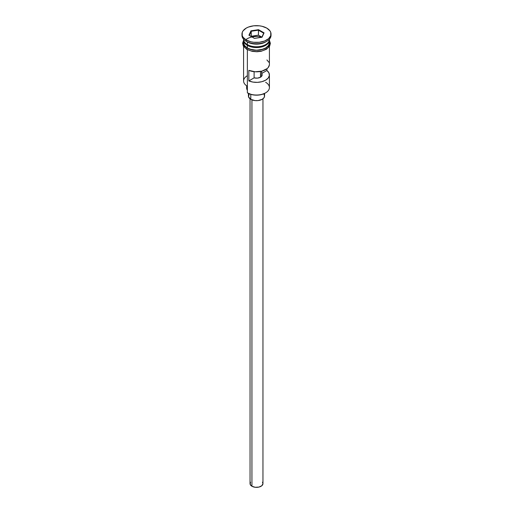 <?xml version="1.0" encoding="UTF-8"?>
<svg xmlns="http://www.w3.org/2000/svg" width="513" height="513" viewBox="0 0 513 513"><rect width="100%" height="100%" fill="white"/><g stroke="black" fill="none" stroke-linecap="round" stroke-linejoin="round"><path stroke-width="0.77" d="M265.631 82.292A12.915 7.458 180 0 1 265.631 92.84A12.915 7.458 180 0 1 247.369 92.84L247.824 93.103A12.274 7.086 0 0 0 265.176 93.103L261.194 94.642L256.5 95.181L251.806 94.642L247.369 92.84A12.915 7.458 0 0 0 261.444 94.456A12.915 7.458 0 0 0 269.415 87.569L269.415 74.911A12.915 7.458 180 0 1 262.329 81.567A12.915 7.458 180 0 1 248.837 80.919L248.837 70.371A12.915 7.458 0 0 0 262.329 71.018A12.915 7.458 0 0 0 269.415 64.362L269.415 46.503M247.824 93.103L247.369 92.84L247.369 49.723L247.369 92.84M269.383 64.927L268.241 67.472L267.106 68.62L261.886 71.14L255.179 71.782L248.837 70.371L248.837 80.919L254.115 77.867L254.115 71.692L254.115 77.867A5.649 3.264 180 0 0 262.149 74.911A5.649 3.264 180 0 0 261.624 73.532L266.901 70.486L266.901 68.787L266.901 70.486L268.915 72.852L269.383 75.475L268.241 78.021L265.631 80.182L261.886 81.689L257.475 82.349L252.935 82.08L248.837 80.919L254.115 77.867L257.481 78.123L260.495 77.219L260.495 71.454L260.495 77.219L262.066 75.482L261.624 71.211L261.624 73.532L266.901 70.486A12.915 7.458 180 0 1 269.415 74.911M251.934 99.849L251.934 486.26A6.457 3.732 0 0 0 258.969 487.068A6.457 3.732 0 0 0 262.957 483.618L261.867 485.696L258.969 487.068L255.237 487.279L251.934 486.26L251.934 99.849M250.793 94.366L250.793 99.304A8.073 4.662 0 0 0 259.591 100.311A8.073 4.662 0 0 0 264.573 96.008L263.958 97.791L262.207 99.304L258.077 100.58L254.923 100.58L250.793 99.304L250.793 94.366M243.585 39.206A12.915 7.458 0 0 0 247.369 44.586A12.915 7.458 0 0 0 261.444 46.202A12.915 7.458 0 0 0 269.415 39.315L269.415 39.2A12.915 7.458 0 0 1 261.534 46.183A12.915 7.458 0 0 1 247.369 44.586L247.369 41.951A12.915 7.458 0 0 0 265.631 41.951L266.779 41.29A14.531 8.388 180 0 1 246.227 41.29L247.369 41.951L247.369 44.586A12.915 7.458 0 0 1 243.585 39.315L243.585 39.2M244.573 42.181A12.594 7.272 0 0 0 247.593 44.984L247.593 44.721A12.594 7.272 180 0 0 265.516 44.65A12.594 7.272 180 0 1 247.593 44.721L247.369 45.381A12.915 7.458 180 0 1 243.598 39.713A12.915 7.458 180 0 0 243.585 40.104L243.585 42.739A12.915 7.458 0 0 0 247.369 48.017A12.915 7.458 0 0 0 261.444 49.633A12.915 7.458 0 0 0 269.415 42.739L268.434 45.593L265.631 48.017L261.444 49.633L256.5 50.197L251.556 49.633L247.369 48.017L247.369 45.381L247.369 48.017L244.566 45.593L243.585 42.739M241.969 34.038L241.969 35.359A14.531 8.388 0 0 0 246.227 41.29L246.227 39.976A14.531 8.388 180 0 1 241.969 34.038A14.531 8.388 180 0 1 250.94 26.291A14.531 8.388 180 0 1 266.773 28.106L262.06 26.291L259.334 25.81L253.666 25.81L248.427 27.067L246.227 28.106L243.072 30.831L242.245 32.402L242.245 35.679L243.072 37.25L246.227 39.976L250.94 41.79L253.666 42.271L259.334 42.271L264.573 41.014L268.581 38.699L270.755 35.679L270.755 32.402L269.928 30.831L266.773 28.106A14.531 8.388 180 0 1 271.031 34.038A14.531 8.388 180 0 1 262.06 41.79A14.531 8.388 180 0 1 246.227 39.976L246.227 41.29A14.531 8.388 0 0 0 262.06 43.111A14.531 8.388 0 0 0 271.031 35.359A14.531 8.388 0 0 0 270.986 34.698A14.531 8.388 180 0 1 266.779 41.29M268.427 42.181A12.594 7.272 0 0 1 247.593 44.984L247.369 45.381A12.915 7.458 180 0 0 261.758 46.92A12.915 7.458 180 0 0 269.402 39.713A12.915 7.458 180 0 1 269.415 40.104A12.915 7.458 180 0 1 261.444 46.997A12.915 7.458 180 0 1 247.369 45.381A12.915 7.458 180 0 1 243.585 40.104M269.216 41.425A12.915 7.458 0 0 0 269.075 41.027L269.171 41.284M266.17 41.624A12.915 7.458 180 0 1 247.369 41.951L246.227 41.29A14.531 8.388 180 0 1 246.221 41.29A14.531 8.388 180 0 1 242.014 34.698M269.03 40.578A13.081 7.554 180 0 1 263.201 49.229A13.081 7.554 180 0 1 247.253 48.081A0.808 0.468 120 0 0 246.721 48.793A0.808 0.468 120 0 0 246.849 49.44A0.808 0.468 -60 0 1 246.721 48.793A0.808 0.468 -60 0 1 247.253 48.081A13.081 7.554 180 0 1 243.585 41.559M261.854 37.173A13.081 7.554 0 0 0 245.798 39.719M249.235 50.338L247.253 49.402A0.808 0.468 -60 0 1 246.849 49.44L252.255 51.364L257 51.755L261.117 51.294L266.504 49.229L269.646 46.125L270.389 43.368L269.415 40.303M258.526 29.671L264.067 32.87L262.04 37.237L254.474 38.404L248.933 35.211L250.96 30.844L258.526 29.671L250.96 30.844L248.933 35.211L254.474 38.404L262.04 37.237L264.067 32.87L258.526 29.671L258.43 35.153L251.133 36.474L251.229 31.261L251.229 36.269L258.43 35.153L258.43 30.145L263.701 33.191L261.81 37.269L264.067 32.87L263.701 33.191L258.43 30.145L258.526 29.671M269.325 41.271L269.325 44.214L267.376 46.94L263.765 49.024L256.5 50.293L249.235 49.024L245.624 46.94L243.675 44.214L243.675 41.271M251.492 51.037L256.5 51.614L261.508 51.037M263.765 50.338L267.376 48.254M268.581 46.952L269.582 44.06M243.419 44.06L244.419 46.952M243.585 46.503L243.585 80.977A12.915 7.458 0 0 0 247.369 86.248A12.915 7.458 180 0 1 247.369 75.7M247.369 41.951L246.221 41.29M247.369 90.269A9.689 5.592 0 0 0 247.202 89.974L247.202 86.152L247.202 89.974L246.65 88.056M246.65 85.799L246.65 88.095A9.85 5.688 0 0 0 247.202 89.974M247.593 44.984A12.594 7.272 0 0 0 267.504 43.374M268.915 62.304L266.901 59.944M248.427 93.43L248.427 96.008A8.073 4.662 0 0 0 250.793 99.304L248.581 96.912L249.042 94.225M263.958 94.225L264.573 96.008L264.573 93.43M250.043 98.804L250.043 483.618A6.457 3.732 0 0 0 251.934 486.26L250.164 484.349L250.53 482.194M262.47 482.194L262.957 483.618L262.957 98.804M262.13 75.206A12.274 7.086 0 0 0 260.495 74.802M249.299 35.416L251.229 31.261L258.43 30.145L251.229 31.261L250.96 30.844L251.229 31.261L249.299 35.416M261.867 37.141L258.43 35.153L261.867 37.141M265.631 92.84L265.176 93.103M269.415 40.104L269.415 42.739M271.031 34.038L271.031 35.359M243.585 40.303L242.617 43.227L243.309 46.048L246.849 49.44"/></g></svg>
